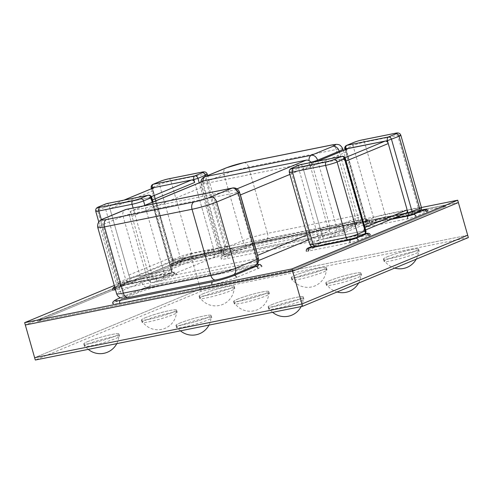 <?xml version="1.0" encoding="UTF-8"?>
<svg xmlns="http://www.w3.org/2000/svg" width="493" height="493" viewBox="0 0 493 493"><rect width="100%" height="100%" fill="white"/><g stroke="black" fill="none" stroke-linecap="round" stroke-linejoin="round"><path stroke-width="0.37" stroke-dasharray="2.46 1.85" d="M468.35 237.577L201.033 291.314L35.293 360.026M272.524 306.954A18.241 1.75 164.1 0 1 291.844 300.896A18.241 1.75 164.1 0 1 303.898 299.177A18.241 1.75 164.1 0 1 300.182 301.396A18.241 1.75 164.1 0 1 280.862 307.447A18.241 1.75 164.1 0 1 268.808 309.173A18.241 1.75 164.1 0 1 272.524 306.954M180.346 325.485A18.241 1.75 164.1 0 1 199.665 319.427A18.241 1.75 164.1 0 1 211.719 317.708A18.241 1.75 164.1 0 1 208.003 319.926A18.241 1.75 164.1 0 1 188.683 325.978A18.241 1.75 164.1 0 1 176.63 327.697A18.241 1.75 164.1 0 1 180.346 325.485M88.167 344.009A18.241 1.75 164.1 0 1 107.486 337.958A18.241 1.75 164.1 0 1 119.54 336.232A18.241 1.75 164.1 0 1 115.824 338.451A18.241 1.75 164.1 0 1 96.505 344.508A18.241 1.75 164.1 0 1 84.451 346.228A18.241 1.75 164.1 0 1 88.167 344.009M330.174 283.05A18.241 1.75 164.1 0 1 349.488 276.998A18.241 1.75 164.1 0 1 361.542 275.279A18.241 1.75 164.1 0 1 357.826 277.491A18.241 1.75 164.1 0 1 338.512 283.549A18.241 1.75 164.1 0 1 326.458 285.268A18.241 1.75 164.1 0 1 330.174 283.05M237.996 301.58A18.241 1.75 164.1 0 1 257.309 295.529A18.241 1.75 164.1 0 1 269.369 293.803A18.241 1.75 164.1 0 1 265.647 296.022A18.241 1.75 164.1 0 1 246.334 302.08A18.241 1.75 164.1 0 1 234.28 303.799A18.241 1.75 164.1 0 1 237.996 301.58M145.817 320.111A18.241 1.75 164.1 0 1 165.137 314.059A18.241 1.75 164.1 0 1 177.19 312.334A18.241 1.75 164.1 0 1 173.468 314.552A18.241 1.75 164.1 0 1 154.155 320.61A18.241 1.75 164.1 0 1 142.101 322.33A18.241 1.75 164.1 0 1 145.817 320.111M387.825 259.152A18.241 1.75 164.1 0 1 407.138 253.1A18.241 1.75 164.1 0 1 419.192 251.375A18.241 1.75 164.1 0 1 415.476 253.593A18.241 1.75 164.1 0 1 396.162 259.651A18.241 1.75 164.1 0 1 384.102 261.37A18.241 1.75 164.1 0 1 387.825 259.152M295.646 277.682A18.241 1.75 164.1 0 1 314.959 271.625A18.241 1.75 164.1 0 1 327.013 269.905A18.241 1.75 164.1 0 1 323.297 272.124A18.241 1.75 164.1 0 1 303.984 278.181A18.241 1.75 164.1 0 1 291.93 279.901A18.241 1.75 164.1 0 1 295.646 277.682M203.467 296.213A18.241 1.75 164.1 0 1 222.781 290.155A18.241 1.75 164.1 0 1 234.834 288.436A18.241 1.75 164.1 0 1 231.118 290.654A18.241 1.75 164.1 0 1 211.805 296.706A18.241 1.75 164.1 0 1 199.751 298.431A18.241 1.75 164.1 0 1 203.467 296.213M201.033 291.314L200.368 288.984L34.633 357.696L200.368 288.984L191.05 256.274L25.316 324.986L191.05 256.274L190.39 253.944L114.29 285.496M467.684 235.253L200.368 288.984L467.684 235.253M271.865 304.625A18.241 1.75 164.1 0 1 291.178 298.567A18.241 1.75 164.1 0 1 303.232 296.848A18.241 1.75 164.1 0 1 299.516 299.066A18.241 1.75 164.1 0 1 280.203 305.118A18.241 1.75 164.1 0 1 268.149 306.843A18.241 1.75 164.1 0 1 271.865 304.625A18.241 1.75 -15.9 0 1 291.357 298.524A18.241 1.75 -15.9 0 1 303.238 296.885A18.241 1.75 -15.9 0 1 299.516 299.066A18.241 1.75 164.1 0 1 280.381 305.075A18.241 1.75 164.1 0 1 268.161 306.88A18.241 1.75 164.1 0 1 271.865 304.625M179.686 323.155A18.241 1.75 164.1 0 1 198.999 317.098A18.241 1.75 164.1 0 1 211.053 315.378A18.241 1.75 164.1 0 1 207.337 317.597A18.241 1.75 164.1 0 1 188.024 323.648A18.241 1.75 164.1 0 1 175.97 325.374A18.241 1.75 164.1 0 1 179.686 323.155A18.241 1.75 -15.9 0 1 199.178 317.054A18.241 1.75 -15.9 0 1 211.059 315.415A18.241 1.75 -15.9 0 1 207.337 317.597A18.241 1.75 164.1 0 1 188.203 323.605A18.241 1.75 164.1 0 1 175.983 325.405A18.241 1.75 164.1 0 1 179.686 323.155M87.507 341.686A18.241 1.75 164.1 0 1 106.821 335.628A18.241 1.75 164.1 0 1 118.875 333.909A18.241 1.75 164.1 0 1 115.159 336.121A18.241 1.75 164.1 0 1 95.845 342.179A18.241 1.75 164.1 0 1 83.792 343.898A18.241 1.75 164.1 0 1 87.507 341.686A18.241 1.75 -15.9 0 1 107.006 335.585A18.241 1.75 -15.9 0 1 118.881 333.946A18.241 1.75 -15.9 0 1 115.159 336.121A18.241 1.75 164.1 0 1 96.024 342.136A18.241 1.75 164.1 0 1 83.804 343.935A18.241 1.75 164.1 0 1 87.507 341.686M329.509 280.727A18.241 1.75 164.1 0 1 348.828 274.669A18.241 1.75 164.1 0 1 360.882 272.949A18.241 1.75 164.1 0 1 357.166 275.168A18.241 1.75 164.1 0 1 337.847 281.22A18.241 1.75 164.1 0 1 325.793 282.945A18.241 1.75 164.1 0 1 329.509 280.727A18.241 1.75 -15.9 0 1 349.007 274.626A18.241 1.75 -15.9 0 1 360.888 272.986A18.241 1.75 -15.9 0 1 357.166 275.168A18.241 1.75 164.1 0 1 338.032 281.176A18.241 1.75 164.1 0 1 325.811 282.976A18.241 1.75 164.1 0 1 329.509 280.727M237.33 299.251A18.241 1.75 164.1 0 1 256.65 293.199A18.241 1.75 164.1 0 1 268.703 291.474A18.241 1.75 164.1 0 1 264.988 293.692A18.241 1.75 164.1 0 1 245.668 299.75A18.241 1.75 164.1 0 1 233.614 301.469A18.241 1.75 164.1 0 1 237.33 299.251A18.241 1.75 -15.9 0 1 256.828 293.156A18.241 1.75 -15.9 0 1 268.71 291.517A18.241 1.75 -15.9 0 1 264.988 293.692A18.241 1.75 164.1 0 1 245.853 299.707A18.241 1.75 164.1 0 1 233.633 301.506A18.241 1.75 164.1 0 1 237.33 299.251M145.152 317.782A18.241 1.75 164.1 0 1 164.471 311.73A18.241 1.75 164.1 0 1 176.525 310.005A18.241 1.75 164.1 0 1 172.809 312.223A18.241 1.75 164.1 0 1 153.489 318.281A18.241 1.75 164.1 0 1 141.436 320A18.241 1.75 164.1 0 1 145.152 317.782A18.241 1.75 -15.9 0 1 164.65 311.681A18.241 1.75 -15.9 0 1 176.531 310.042A18.241 1.75 -15.9 0 1 172.809 312.223A18.241 1.75 164.1 0 1 153.674 318.231A18.241 1.75 164.1 0 1 141.454 320.037A18.241 1.75 164.1 0 1 145.152 317.782M387.159 256.822A18.241 1.75 164.1 0 1 406.472 250.771A18.241 1.75 164.1 0 1 418.532 249.045A18.241 1.75 164.1 0 1 414.81 251.264A18.241 1.75 164.1 0 1 395.497 257.321A18.241 1.75 164.1 0 1 383.443 259.041A18.241 1.75 164.1 0 1 387.159 256.822A18.241 1.75 -15.9 0 1 406.657 250.727A18.241 1.75 -15.9 0 1 418.539 249.088A18.241 1.75 -15.9 0 1 414.81 251.264A18.241 1.75 164.1 0 1 395.676 257.278A18.241 1.75 164.1 0 1 383.455 259.078A18.241 1.75 164.1 0 1 387.159 256.822M294.98 275.353A18.241 1.75 164.1 0 1 314.294 269.301A18.241 1.75 164.1 0 1 326.354 267.576A18.241 1.75 164.1 0 1 322.632 269.794A18.241 1.75 164.1 0 1 303.318 275.852A18.241 1.75 164.1 0 1 291.264 277.571A18.241 1.75 164.1 0 1 294.98 275.353A18.241 1.75 -15.9 0 1 314.479 269.252A18.241 1.75 -15.9 0 1 326.36 267.613A18.241 1.75 -15.9 0 1 322.632 269.794A18.241 1.75 164.1 0 1 303.497 275.803A18.241 1.75 164.1 0 1 291.277 277.608A18.241 1.75 164.1 0 1 294.98 275.353M202.802 293.883A18.241 1.75 164.1 0 1 222.121 287.826A18.241 1.75 164.1 0 1 234.175 286.106A18.241 1.75 164.1 0 1 230.453 288.325A18.241 1.75 164.1 0 1 211.14 294.376A18.241 1.75 164.1 0 1 199.086 296.102A18.241 1.75 164.1 0 1 202.802 293.883A18.241 1.75 -15.9 0 1 222.3 287.783A18.241 1.75 -15.9 0 1 234.181 286.143A18.241 1.75 -15.9 0 1 230.453 288.325A18.241 1.75 164.1 0 1 211.318 294.333A18.241 1.75 164.1 0 1 199.098 296.139A18.241 1.75 164.1 0 1 202.802 293.883M458.367 202.537L191.05 256.274L458.367 202.537M291.123 270.398L446.048 206.166L192.56 257.124L37.628 321.356L291.123 270.398L290.79 269.233L445.721 205.002L192.227 255.959L37.302 320.191L290.79 269.233L445.721 205.002L192.227 255.959L37.302 320.191L290.79 269.233L291.123 270.398L446.048 206.166L445.721 205.002L446.048 206.166L192.56 257.124L192.227 255.959L192.56 257.124L37.628 321.356L37.302 320.191L37.628 321.356L291.123 270.398M421.41 207.504L190.39 253.944M143.79 205.852L132.759 210.425A6.082 4.665 -112.5 0 0 132.093 210.628A6.082 4.665 -112.5 0 0 129.813 217.173L147.019 277.59A6.082 4.665 -112.5 0 0 153.286 282.489L254.684 262.103A6.082 4.665 -112.5 0 0 255.356 261.9A6.082 4.665 -112.5 0 0 257.901 256.779M311.2 162.48A6.082 4.665 67.5 0 1 312.482 165.063L329.694 225.48A6.082 4.665 67.5 0 1 327.414 232.024A6.082 4.665 67.5 0 1 326.742 232.228L225.35 252.613A6.082 4.665 67.5 0 1 219.083 247.714L201.871 187.297A6.082 4.665 67.5 0 1 204.151 180.752M239.894 193.564A6.082 4.665 -112.5 0 0 234.157 190.039L236.979 188.868M132.759 210.425L234.157 190.039M258.406 258.56A6.082 0.585 164.1 0 0 256.163 258.733L150.155 280.036L131.286 213.796L237.293 192.486L256.163 258.733A6.082 3.858 -101.4 0 1 254.215 266.047L148.208 287.351A6.082 4.665 67.5 0 1 141.941 282.458L123.071 216.217A6.082 4.665 67.5 0 1 125.351 209.673M150.155 280.036A6.082 3.858 -101.4 0 1 148.208 287.351L126.59 296.318A6.082 4.665 67.5 0 1 120.323 291.425L141.941 282.458A6.082 0.585 -15.9 0 1 150.155 280.036M232.486 188.018A6.082 3.858 78.6 0 1 237.293 192.486A6.082 0.585 164.1 0 1 239.536 192.313M126.485 209.328A6.082 3.858 78.6 0 1 131.286 213.796A6.082 0.585 -15.9 0 0 123.071 216.217L101.453 225.178L120.323 291.425A18.241 1.75 164.1 0 0 116.607 293.637M311.009 162.24A6.082 0.585 -15.9 0 1 309.351 162.61L203.344 183.92L222.214 250.167L328.221 228.857L309.351 162.61A6.082 3.858 -101.4 0 1 309.006 160.607M200.879 182.108A6.082 6.082 0 0 0 201.101 184.092A6.082 0.585 164.1 0 0 203.344 183.92A6.082 3.858 -101.4 0 1 202.98 181.233M342.9 149.009A18.241 1.75 -15.9 0 0 336.164 149.527L248.595 167.133A18.241 1.75 -15.9 0 0 223.958 174.393L202.34 183.353A6.082 0.585 164.1 0 0 201.101 184.092L219.97 250.339A6.082 0.585 164.1 0 0 222.214 250.167A6.082 3.858 78.6 0 0 227.014 254.634L333.021 233.325A6.082 3.858 78.6 0 1 328.221 228.857A6.082 0.585 -15.9 0 0 336.429 226.435L317.819 161.094M249.094 245.526A12.159 1.165 164.1 0 1 265.517 240.689L353.087 223.082A12.159 1.165 164.1 0 1 355.102 224.223L333.484 233.183A6.082 4.665 -112.5 0 0 334.149 232.979A6.082 6.082 0 0 1 333.021 233.325A6.082 3.858 78.6 0 0 333.484 233.183L227.476 254.493A6.082 3.858 78.6 0 1 227.014 254.634A6.082 6.082 0 0 1 219.97 250.339A6.082 0.585 164.1 0 1 221.209 249.6A6.082 4.665 -112.5 0 0 227.476 254.493L249.094 245.526A6.082 4.665 67.5 0 1 242.827 240.633L223.958 174.393A6.082 4.665 -112.5 0 1 226.238 167.848M406.016 213.179A3.038 2.329 67.5 0 1 405.684 213.284L368.807 220.698A3.038 2.329 67.5 0 1 365.677 218.245L346.776 151.887A3.038 2.329 67.5 0 1 347.916 148.615M317.732 161.168L305.013 166.443A3.038 2.329 -112.5 0 0 304.68 166.542A3.038 2.329 -112.5 0 0 303.54 169.814L322.44 236.172A3.038 2.329 -112.5 0 0 325.577 238.618L362.447 231.211A3.038 2.329 -112.5 0 0 362.78 231.106A3.038 2.329 -112.5 0 0 363.92 227.834L345.02 161.476A3.038 2.329 -112.5 0 0 341.883 159.029L344.989 157.742M305.013 166.443L341.883 159.029M346.061 149.385L366.509 221.16A3.038 1.929 78.6 0 0 368.906 223.391A3.038 1.929 78.6 0 0 369.134 223.323L410.614 214.985L418.181 211.848A3.038 2.329 -112.5 0 0 418.52 211.744M344.823 149.065L345.439 148.695L366.003 220.876A3.038 2.329 -112.5 0 0 369.134 223.323L376.701 220.186A5.472 0.524 164.1 0 1 384.096 218.005L417.275 211.337A5.472 0.524 164.1 0 1 418.181 211.848M405.856 213.247L366.509 221.16L365.381 221.246L366.003 220.876L373.571 217.74A8.51 0.82 164.1 0 1 385.064 214.35L418.249 207.676A8.51 0.82 164.1 0 1 421.392 207.436M365.874 230.656L364.752 230.742A3.038 1.929 -101.4 0 1 363.779 234.403L322.299 242.741A3.038 1.929 -101.4 0 0 323.272 239.08L319.162 240.294L298.604 168.113L302.708 166.905L344.188 158.567L364.752 230.742L323.272 239.08L302.708 166.905A3.038 1.929 78.6 0 0 300.311 164.668M345.31 158.481L344.188 158.567A3.038 1.929 78.6 0 0 341.791 156.33M124.156 200.078L111.436 205.353A3.038 2.329 -112.5 0 0 111.104 205.452A3.038 2.329 -112.5 0 0 109.964 208.724L128.864 275.082A3.038 2.329 -112.5 0 0 132.001 277.534L168.871 270.121A3.038 2.329 -112.5 0 0 169.204 270.016A3.038 2.329 -112.5 0 0 170.344 266.744L151.443 200.386A3.038 2.329 -112.5 0 0 148.313 197.939L151.419 196.652M152.485 188.295L172.932 260.07L214.412 251.732L195.246 184.444L213.58 248.823A3.038 2.329 67.5 0 1 212.44 252.096A3.038 2.329 67.5 0 1 212.107 252.194L175.237 259.608A3.038 2.329 67.5 0 1 172.1 257.161L153.2 190.803A3.038 2.329 67.5 0 1 154.34 187.531M111.436 205.353L148.313 197.939M153.033 201.945L172.297 269.572L129.696 277.997L109.132 205.815L150.618 197.477L171.176 269.659A3.038 1.929 -101.4 0 1 170.202 273.313L128.722 281.651A3.038 2.329 67.5 0 1 125.592 279.204L105.027 207.023A3.038 2.329 67.5 0 1 106.168 203.751M129.696 277.997A3.038 1.929 -101.4 0 1 128.722 281.651L121.155 284.788A3.038 2.329 67.5 0 1 118.024 282.341L129.696 277.997M148.214 195.24A3.038 1.929 78.6 0 1 150.618 197.477L151.739 197.391M162.635 276.45A3.038 2.329 -112.5 0 0 162.973 276.351L170.541 273.214A3.038 3.038 0 0 0 172.297 269.572L171.681 269.942A3.038 2.329 67.5 0 1 170.541 273.214A3.038 2.329 67.5 0 1 170.202 273.313L162.635 276.45A5.472 0.524 164.1 0 1 155.246 278.631L122.061 285.299A5.472 0.524 164.1 0 1 121.155 284.788M106.734 203.584A3.038 1.929 78.6 0 1 109.132 205.815L97.46 210.16L118.024 282.341A8.51 0.82 164.1 0 0 116.286 283.376A8.51 0.82 164.1 0 0 119.429 283.136L152.614 276.468A8.51 0.82 164.1 0 0 164.114 273.079L171.681 269.942L152.386 202.21M151.462 188.72L171.81 260.156L172.932 260.07A3.038 1.929 78.6 0 0 175.329 262.307L216.815 253.963A3.038 1.929 78.6 0 1 214.412 251.732L218.516 250.524L199.227 182.792M151.246 187.975L151.869 187.605L172.427 259.786A3.038 2.329 -112.5 0 0 175.563 262.233L183.131 259.096A3.038 2.329 67.5 0 1 179.994 256.65L159.436 184.468L151.869 187.605A3.038 2.329 -112.5 0 1 153.009 184.333M183.131 259.096A5.472 0.524 164.1 0 1 190.52 256.921L223.705 250.247A5.472 0.524 164.1 0 1 224.611 250.758L217.043 253.895A3.038 2.329 -112.5 0 0 217.376 253.796A3.038 3.038 0 0 1 216.815 253.963A3.038 1.929 78.6 0 0 217.043 253.895L175.563 262.233A3.038 1.929 78.6 0 1 175.329 262.307A3.038 3.038 0 0 1 171.81 260.156L179.994 256.65A8.51 0.82 164.1 0 1 191.494 253.26L224.679 246.592L204.114 174.411L170.929 181.079A8.51 0.82 -15.9 0 0 159.436 184.468A3.038 2.329 -112.5 0 1 160.576 181.196M384.213 219.675A6.082 0.585 -15.9 0 0 375.999 222.096L365.19 226.577A6.082 0.585 -15.9 0 0 363.951 227.316A6.082 0.585 -15.9 0 0 366.194 227.144L407.674 218.806A6.082 0.585 -15.9 0 0 415.889 216.384L426.698 211.904A6.082 0.585 -15.9 0 0 427.936 211.164A6.082 0.585 -15.9 0 0 425.693 211.337L384.213 219.675A2.434 1.541 -101.4 0 0 382.291 217.888L376.911 219.477A2.434 1.867 -112.5 0 0 375.999 222.096M326.563 243.573A6.082 0.585 -15.9 0 0 318.349 245.995L307.54 250.475A6.082 0.585 -15.9 0 0 306.301 251.214A6.082 0.585 -15.9 0 0 308.55 251.042L350.03 242.704A6.082 0.585 -15.9 0 0 358.238 240.288L369.047 235.802A6.082 0.585 -15.9 0 0 370.286 235.062A6.082 0.585 -15.9 0 0 368.043 235.235L326.563 243.573A2.434 1.541 -101.4 0 0 324.64 241.786L319.261 243.376A2.434 1.867 -112.5 0 0 318.349 245.995M190.637 258.585A6.082 0.585 -15.9 0 0 182.422 261.007L171.613 265.487A6.082 0.585 -15.9 0 0 170.375 266.226A6.082 0.585 -15.9 0 0 172.624 266.054L214.104 257.716A6.082 0.585 -15.9 0 0 222.312 255.3L233.121 250.814A6.082 0.585 -15.9 0 0 234.36 250.074A6.082 0.585 -15.9 0 0 232.117 250.247L190.637 258.585A2.434 1.541 -101.4 0 0 188.714 256.798L183.334 258.387A2.434 1.867 -112.5 0 0 182.422 261.007M132.987 282.489A6.082 0.585 -15.9 0 0 124.778 284.905L113.969 289.391A6.082 0.585 -15.9 0 0 112.731 290.13A6.082 0.585 -15.9 0 0 114.974 289.958L156.454 281.62A6.082 0.585 -15.9 0 0 164.668 279.198L175.477 274.718A6.082 0.585 -15.9 0 0 176.716 273.979A6.082 0.585 -15.9 0 0 174.467 274.151L132.987 282.489A2.434 1.541 -101.4 0 0 131.07 280.702L125.69 282.292A2.434 1.867 -112.5 0 0 124.778 284.905M162.992 285.305A18.241 1.75 -15.9 0 0 138.354 292.565L116.736 301.525A18.241 1.75 -15.9 0 0 113.02 303.743A18.241 1.75 -15.9 0 0 119.756 303.232L211.935 284.701A18.241 1.75 -15.9 0 0 236.572 277.442L258.19 268.475A18.241 1.75 -15.9 0 0 261.906 266.257A18.241 1.75 -15.9 0 0 255.171 266.775L162.992 285.305A2.434 1.541 -101.4 0 0 161.075 283.518L151.098 285.989L139.266 289.946A2.434 1.867 -112.5 0 0 138.354 292.565M271.082 240.492A18.241 1.75 -15.9 0 0 246.445 247.751L224.826 256.717A18.241 1.75 -15.9 0 0 221.111 258.936A18.241 1.75 -15.9 0 0 227.846 258.418L320.025 239.888A18.241 1.75 -15.9 0 0 344.662 232.628L366.281 223.668A18.241 1.75 -15.9 0 0 369.996 221.449A18.241 1.75 -15.9 0 0 363.261 221.961L271.082 240.492A2.434 1.541 -101.4 0 0 269.16 238.704L259.189 241.176L247.357 245.138A2.434 1.867 -112.5 0 0 246.445 247.751M153.286 282.489L225.35 252.613M326.742 232.228L254.684 262.103M147.019 277.59L219.083 247.714M289.909 174.417L312.482 165.063M329.694 225.48L307.121 234.841M201.871 187.297L129.813 217.173M254.887 265.838A6.082 4.665 67.5 0 1 254.215 266.047L232.597 275.008A12.159 1.165 164.1 0 1 216.174 279.845L128.605 297.452A12.159 1.165 164.1 0 1 126.59 296.318M232.597 275.008A6.082 4.665 -112.5 0 0 233.269 274.804M216.174 279.845A6.082 3.858 -101.4 0 1 215.712 279.987M128.605 297.452A6.082 3.858 -101.4 0 1 128.143 297.593M103.733 218.633A6.082 4.665 -112.5 0 0 101.453 225.178A18.241 1.75 -15.9 0 0 97.737 227.396M331.364 145.059A6.082 3.858 -101.4 0 1 336.164 149.527L355.034 215.774A18.241 1.75 164.1 0 1 361.77 215.256A18.241 1.75 164.1 0 1 358.047 217.475L336.429 226.435A6.082 4.665 -112.5 0 1 334.149 232.979L355.767 224.013A6.082 4.665 -112.5 0 0 358.047 217.475L339.437 152.134M243.795 162.665A6.082 3.858 -101.4 0 1 248.595 167.133L267.465 233.374L355.034 215.774A6.082 3.858 78.6 0 1 353.087 223.082M204.62 176.808A6.082 4.665 -112.5 0 0 202.34 183.353L221.209 249.6L242.827 240.633A18.241 1.75 164.1 0 1 267.465 233.374A6.082 3.858 78.6 0 1 265.517 240.689M355.102 224.223A6.082 4.665 -112.5 0 0 355.767 224.013L359.822 221.721C361.369 220.796 362.016 218.639 361.77 215.256L343.325 150.519M405.684 213.284L362.447 231.211M325.577 238.618L368.807 220.698M364.949 227.409L363.92 227.834M346.776 151.887L303.54 169.814M322.44 236.172L365.677 218.245M345.02 161.476L346.043 161.051M376.701 220.186A3.038 2.329 67.5 0 1 373.571 217.74L353.006 145.558L345.439 148.695A3.038 2.329 -112.5 0 1 346.579 145.423M384.096 218.005A3.038 1.929 78.6 0 0 385.064 214.35L364.506 142.169A8.51 0.82 -15.9 0 0 353.006 145.558A3.038 2.329 -112.5 0 1 354.147 142.286M417.275 211.337A3.038 1.929 78.6 0 0 418.249 207.676L397.691 135.501L364.506 142.169A3.038 1.929 -101.4 0 0 362.102 139.938M395.287 133.264A3.038 1.929 -101.4 0 1 397.691 135.501A8.51 0.82 -15.9 0 1 400.834 135.261M292.176 167.977A3.038 2.329 -112.5 0 0 291.036 171.25L298.604 168.113A3.038 2.329 67.5 0 1 299.744 164.841M364.111 234.298A3.038 2.329 67.5 0 1 363.779 234.403L356.211 237.54A5.472 0.524 164.1 0 1 348.822 239.715L315.637 246.389A5.472 0.524 164.1 0 1 314.731 245.878A3.038 2.329 67.5 0 1 311.594 243.431L291.036 171.25A8.51 0.82 -15.9 0 0 289.305 172.285M356.211 237.54A3.038 2.329 -112.5 0 0 356.544 237.435M314.731 245.878L322.299 242.741A3.038 2.329 67.5 0 1 319.162 240.294L311.594 243.431A8.51 0.82 164.1 0 0 309.863 244.466M132.001 277.534L175.237 259.608M212.107 252.194L168.871 270.121M128.864 275.082L172.1 257.161M151.443 200.386L152.473 199.961M213.58 248.823L170.344 266.744M153.2 190.803L109.964 208.724M155.246 278.631A3.038 1.929 -101.4 0 1 155.018 278.699L162.973 276.351A3.038 2.329 -112.5 0 0 164.114 273.079L144.819 205.347M122.061 285.299A3.038 1.929 -101.4 0 1 121.833 285.373L155.018 278.699A3.038 1.929 -101.4 0 1 152.614 276.468L133.11 207.997M98.779 221.912L116.286 283.376C117.371 285.539 119.22 286.205 121.833 285.373A3.038 1.929 -101.4 0 1 119.429 283.136L101.373 219.749M98.6 206.894A3.038 2.329 -112.5 0 0 97.46 210.16A8.51 0.82 -15.9 0 0 95.728 211.195M207.257 174.171A8.51 0.82 -15.9 0 0 204.114 174.411A3.038 1.929 -101.4 0 0 201.711 172.18M168.532 178.848A3.038 1.929 -101.4 0 1 170.929 181.079L191.494 253.26A3.038 1.929 78.6 0 1 190.52 256.921M224.611 250.758A3.038 2.329 -112.5 0 0 224.944 250.66L217.376 253.796A3.038 2.329 -112.5 0 0 218.516 250.524L226.084 247.387L205.834 176.309M223.705 250.247A3.038 1.929 78.6 0 0 224.679 246.592A8.51 0.82 164.1 0 1 227.821 246.352C227.969 248.663 227.014 250.099 224.944 250.66A3.038 2.329 -112.5 0 0 226.084 247.387A8.51 0.82 164.1 0 0 227.821 246.352L207.652 175.551M420.893 210.147L382.106 217.943A2.434 1.541 -101.4 0 1 382.291 217.888L420.911 210.123M382.106 217.943A3.648 0.351 -15.9 0 0 377.182 219.397A2.434 1.867 -112.5 0 0 376.911 219.477L366.102 223.958A2.434 1.867 -112.5 0 0 365.19 226.577M377.182 219.397L366.373 223.877A3.648 0.351 -15.9 0 0 366.977 224.216L391.085 219.373M423.986 209.531A2.434 1.541 -101.4 0 1 425.693 211.337M366.977 224.216A2.434 1.541 78.6 0 0 366.194 227.144M366.373 223.877A2.434 1.867 -112.5 0 0 366.102 223.958C364.487 224.5 363.772 225.621 363.951 227.316M365.054 233.682L324.462 241.847A2.434 1.541 -101.4 0 1 324.64 241.786L365.079 233.657M324.462 241.847A3.648 0.351 -15.9 0 0 319.532 243.296A2.434 1.867 -112.5 0 0 319.261 243.376L311.718 246.506M319.532 243.296L311.755 246.518M366.342 233.429A2.434 1.541 -101.4 0 1 368.043 235.235M308.452 247.862A2.434 1.867 -112.5 0 0 307.54 250.475M188.536 256.859A3.648 0.351 -15.9 0 0 183.606 258.307L172.796 262.787A3.648 0.351 -15.9 0 0 173.4 263.133L214.88 254.795A3.648 0.351 -15.9 0 0 219.81 253.34L230.619 248.86A3.648 0.351 -15.9 0 0 230.015 248.515L188.536 256.859A2.434 1.541 -101.4 0 1 188.714 256.798L230.194 248.46A2.434 1.541 -101.4 0 1 232.117 250.247M183.606 258.307A2.434 1.867 -112.5 0 0 183.334 258.387L172.532 262.874A2.434 1.867 -112.5 0 0 171.613 265.487M230.015 248.515A2.434 1.541 -101.4 0 1 230.194 248.46C232.616 247.985 234.002 248.521 234.36 250.074M230.619 248.86A2.434 1.867 67.5 0 1 233.121 250.814M219.81 253.34A2.434 1.867 67.5 0 1 222.312 255.3M214.88 254.795A2.434 1.541 78.6 0 0 214.104 257.716M173.4 263.133A2.434 1.541 78.6 0 0 172.624 266.054M172.796 262.787A2.434 1.867 -112.5 0 0 172.532 262.874C170.917 263.41 170.196 264.531 170.375 266.226M114.77 287.185A3.648 0.351 -15.9 0 0 115.75 287.031L157.23 278.693A3.648 0.351 -15.9 0 0 162.16 277.239L172.969 272.758A3.648 0.351 -15.9 0 0 172.365 272.419L130.885 280.757A2.434 1.541 -101.4 0 1 131.07 280.702L172.55 272.364A2.434 1.541 -101.4 0 1 174.467 274.151M130.885 280.757A3.648 0.351 -15.9 0 0 125.955 282.206A2.434 1.867 -112.5 0 0 125.69 282.292L114.881 286.772A2.434 1.867 -112.5 0 0 113.969 289.391M125.955 282.206L115.146 286.692A3.648 0.351 -15.9 0 0 114.69 286.901M172.365 272.419A2.434 1.541 -101.4 0 1 172.55 272.364C174.966 271.883 176.358 272.419 176.716 273.979M172.969 272.758A2.434 1.867 67.5 0 1 175.477 274.718M162.16 277.239A2.434 1.867 67.5 0 1 164.668 279.198M157.23 278.693A2.434 1.541 78.6 0 0 156.454 281.62M115.75 287.031A2.434 1.541 78.6 0 0 114.986 287.943M115.146 286.692A2.434 1.867 -112.5 0 0 114.881 286.772L114.678 286.858M256.964 264.414A15.807 1.516 -15.9 0 0 253.069 265.043L160.891 283.574A2.434 1.541 -101.4 0 1 161.075 283.518L253.248 264.988A2.434 1.541 -101.4 0 1 255.171 266.775M160.891 283.574A15.807 1.516 -15.9 0 0 139.537 289.866A2.434 1.867 -112.5 0 0 139.266 289.946L120.409 297.766M139.537 289.866L120.452 297.778M253.069 265.043A2.434 1.541 -101.4 0 1 253.248 264.988L257.013 264.365M117.648 298.912A2.434 1.867 -112.5 0 0 116.736 301.525M268.981 238.76A15.807 1.516 -15.9 0 0 247.628 245.052L226.01 254.018A15.807 1.516 -15.9 0 0 228.623 255.491L320.801 236.96A15.807 1.516 -15.9 0 0 342.154 230.669L363.772 221.708A15.807 1.516 -15.9 0 0 361.159 220.229L268.981 238.76A2.434 1.541 -101.4 0 1 269.16 238.704L361.338 220.174A2.434 1.541 -101.4 0 1 363.261 221.961M247.628 245.052A2.434 1.867 -112.5 0 0 247.357 245.138L225.739 254.098A2.434 1.867 -112.5 0 0 224.826 256.717M361.159 220.229A2.434 1.541 -101.4 0 1 361.338 220.174C368.049 218.966 367.199 219.527 368.407 219.712L369.996 221.449M363.772 221.708A2.434 1.867 67.5 0 1 366.281 223.668M342.154 230.669A2.434 1.867 67.5 0 1 344.662 232.628M320.801 236.96A2.434 1.541 78.6 0 0 320.025 239.888M228.623 255.491A2.434 1.541 78.6 0 0 227.846 258.418M226.01 254.018A2.434 1.867 -112.5 0 0 225.739 254.098C221.548 256.021 220.007 257.636 221.111 258.936M303.232 296.848L303.898 299.177M268.149 306.843L268.808 309.173M211.053 315.378L211.719 317.708M175.97 325.374L176.63 327.697M118.875 333.909L119.54 336.232M83.792 343.898L84.451 346.228M360.882 272.949L361.542 275.279M325.793 282.945L326.458 285.268M268.703 291.474L269.369 293.803M233.614 301.469L234.28 303.799M176.525 310.005L177.19 312.334M141.436 320L142.101 322.33M418.532 249.045L419.192 251.375M383.443 259.041L384.102 261.37M326.354 267.576L327.013 269.905M291.264 277.571L291.93 279.901M234.175 286.106L234.834 288.436M199.086 296.102L199.751 298.431M301.137 306.591A18.697 18.697 0 0 0 303.238 296.885M268.161 306.88A18.697 18.697 0 0 0 272.641 312.315M208.958 325.115A18.697 18.697 0 0 0 211.059 315.415M175.983 325.405A18.697 18.697 0 0 0 180.463 330.846M116.779 343.646A18.697 18.697 0 0 0 118.881 333.946M83.804 343.935A18.697 18.697 0 0 0 88.284 349.377M358.565 283.093A18.697 18.697 0 0 0 360.888 272.986M325.811 282.976A18.697 18.697 0 0 0 337.089 291.998M233.633 301.506A18.697 18.697 0 0 0 268.71 291.517M141.454 320.037A18.697 18.697 0 0 0 176.531 310.042M416.209 259.195A18.697 18.697 0 0 0 418.539 249.088M383.455 259.078A18.697 18.697 0 0 0 394.739 268.1M291.277 277.608A18.697 18.697 0 0 0 326.36 267.613M199.098 296.139A18.697 18.697 0 0 0 234.181 286.143M327.414 232.024L308.55 239.844M258.628 260.544L255.356 261.9M143.445 205.92L132.093 210.628M365.658 229.911L362.78 231.106M317.56 161.205L304.68 166.542M345.032 149.81L365.381 221.246A3.038 3.038 0 0 0 368.906 223.391L393.137 218.522M212.44 252.096L169.204 270.016M123.983 200.115L111.104 205.452"/><path stroke-width="0.74" d="M302.61 306.289L301.95 303.965L34.633 357.696L35.293 360.026L302.61 306.289L468.35 237.577L457.707 200.207L421.41 207.504M114.29 285.496L24.65 322.656L25.316 324.986L292.632 271.249L25.316 324.986L34.633 357.696L301.95 303.965L467.684 235.253L301.95 303.965L292.632 271.249L458.367 202.537L292.632 271.249L291.967 268.919L457.707 200.207M24.65 322.656L291.967 268.919M236.979 188.868L306.215 160.163A6.082 4.665 67.5 0 1 311.2 162.48M306.215 160.163L204.823 180.549L143.79 205.852M143.445 205.92L204.151 180.752A6.082 4.665 67.5 0 1 204.823 180.549M257.901 256.779A6.082 4.665 -112.5 0 0 257.636 255.356L240.424 194.932A6.082 4.665 -112.5 0 0 239.894 193.564M258.406 258.56L239.536 192.313A6.082 0.585 164.1 0 1 238.298 193.053L257.167 259.3A6.082 4.665 67.5 0 1 254.887 265.838A6.082 6.082 0 0 0 258.406 258.56A6.082 0.585 164.1 0 1 257.167 259.3L235.549 268.26A18.241 1.75 164.1 0 1 210.912 275.519L123.342 293.125A18.241 1.75 164.1 0 1 116.607 293.637C117.402 296.133 119.164 297.636 121.894 298.148C123.145 298.388 125.228 298.203 128.143 297.593A6.082 3.858 -101.4 0 1 123.342 293.125L104.473 226.879L192.042 209.279L210.912 275.519A6.082 3.858 -101.4 0 0 215.712 279.987L128.143 297.593M126.485 209.328L232.486 188.018A6.082 3.858 78.6 0 0 232.03 188.16L126.023 209.47A6.082 4.665 67.5 0 0 125.351 209.673A6.082 6.082 0 0 1 126.485 209.328A6.082 3.858 78.6 0 0 126.023 209.47L104.405 218.43A6.082 4.665 -112.5 0 0 103.733 218.633C99.155 220.186 97.158 223.107 97.737 227.396A18.241 1.75 -15.9 0 0 104.473 226.879A6.082 3.858 78.6 0 1 106.42 219.564L193.989 201.964A12.159 1.165 -15.9 0 0 210.412 197.12L232.03 188.16A6.082 4.665 67.5 0 1 238.298 193.053L216.68 202.019L235.549 268.26A6.082 4.665 -112.5 0 1 233.269 274.804C227.772 276.943 221.918 278.674 215.712 279.987M309.006 160.607A6.082 3.858 -101.4 0 1 311.293 155.301L205.291 176.605A6.082 4.665 -112.5 0 0 204.62 176.808A6.082 6.082 0 0 0 200.879 182.108M202.98 181.233A6.082 3.858 -101.4 0 1 205.291 176.605L226.909 167.645A6.082 4.665 -112.5 0 0 226.238 167.848L204.62 176.808M311.009 162.24A6.082 0.585 -15.9 0 0 317.56 160.194A6.082 4.665 -112.5 0 0 311.293 155.301L332.911 146.335A12.159 1.165 -15.9 0 0 330.902 145.201L243.332 162.807A12.159 1.165 -15.9 0 0 226.909 167.645M344.989 157.742L385.119 141.103A3.038 2.329 67.5 0 1 388.256 143.549L407.156 209.907A3.038 2.329 67.5 0 1 406.016 213.179L365.658 229.911M317.56 161.205L347.916 148.615A3.038 2.329 67.5 0 1 348.249 148.516L317.732 161.168M385.119 141.103L348.249 148.516M405.856 213.247L407.988 212.822A3.038 1.929 78.6 0 0 410.386 215.053A3.038 1.929 78.6 0 0 410.614 214.985A3.038 2.329 -112.5 0 0 410.952 214.88A3.038 2.329 -112.5 0 0 412.093 211.608L391.528 139.433A3.038 2.329 -112.5 0 0 388.398 136.98L395.965 133.843A3.038 2.329 67.5 0 1 399.096 136.296L419.66 208.471L407.988 212.822L387.424 140.641L399.096 136.296A8.51 0.82 -15.9 0 0 400.834 135.261L421.392 207.436A8.51 0.82 164.1 0 1 419.66 208.471A3.038 2.329 -112.5 0 1 418.52 211.744L410.952 214.88A3.038 3.038 0 0 1 410.386 215.053L393.137 218.522M346.061 149.385L345.944 148.978A3.038 1.929 -101.4 0 1 346.918 145.324L388.398 136.98A3.038 1.929 -101.4 0 0 387.424 140.641L344.823 149.065L345.032 149.81M341.791 156.33L300.311 164.668A3.038 1.929 78.6 0 0 300.077 164.742L341.557 156.404A3.038 2.329 67.5 0 1 344.693 158.851L365.251 231.026A3.038 2.329 67.5 0 1 364.111 234.298A3.038 3.038 0 0 0 365.874 230.656L357.684 234.163L337.126 161.987L345.31 158.481A3.038 3.038 0 0 0 341.791 156.33A3.038 1.929 78.6 0 0 341.557 156.404L333.989 159.541A3.038 2.329 67.5 0 1 337.126 161.987A8.51 0.82 -15.9 0 1 325.626 165.377L292.448 172.045A8.51 0.82 -15.9 0 1 289.305 172.285C288.984 170.239 289.946 168.803 292.176 167.977A3.038 2.329 -112.5 0 1 292.509 167.879A5.472 0.524 -15.9 0 0 293.415 168.39L326.6 161.716A5.472 0.524 -15.9 0 0 333.989 159.541M151.419 196.652L191.549 180.013A3.038 2.329 67.5 0 1 194.68 182.465L193.848 179.551A3.038 1.929 -101.4 0 1 194.821 175.896L153.341 184.234A3.038 2.329 -112.5 0 0 153.009 184.333A3.038 3.038 0 0 0 151.246 187.975L151.462 188.72M191.549 180.013L154.673 187.426L124.156 200.078M123.983 200.115L154.34 187.531A3.038 2.329 67.5 0 1 154.673 187.426M153.033 201.945L151.739 197.391L151.117 197.761L152.386 202.21M106.734 203.584L148.214 195.24A3.038 1.929 78.6 0 0 147.986 195.314L106.506 203.652A3.038 2.329 67.5 0 0 106.168 203.751A3.038 3.038 0 0 1 106.734 203.584A3.038 1.929 78.6 0 0 106.506 203.652L98.939 206.789A3.038 2.329 -112.5 0 0 98.6 206.894C96.369 207.713 95.408 209.149 95.728 211.195A8.51 0.82 -15.9 0 0 98.871 210.955L132.056 204.287L133.11 207.997M199.227 182.792L197.958 178.343L193.848 179.551L152.368 187.888A3.038 1.929 -101.4 0 1 153.341 184.234L160.909 181.097A3.038 2.329 -112.5 0 0 160.576 181.196L153.009 184.333M152.485 188.295L152.368 187.888L151.246 187.975M240.424 194.932L289.909 174.417M307.121 234.841L257.636 255.356M104.405 218.43A12.159 1.165 -15.9 0 0 106.42 219.564M210.412 197.12A6.082 4.665 67.5 0 1 216.68 202.019A18.241 1.75 -15.9 0 1 192.042 209.279A6.082 3.858 78.6 0 1 193.989 201.964M317.819 161.094L317.56 160.194L339.178 151.228A18.241 1.75 -15.9 0 0 342.9 149.009C341.322 146.002 339.64 144.511 337.841 144.541C337.292 144.202 335.135 144.375 331.364 145.059L243.795 162.665L226.238 167.848M332.911 146.335A6.082 4.665 67.5 0 1 339.178 151.228L339.437 152.134M330.902 145.201A6.082 3.858 -101.4 0 1 331.364 145.059M243.332 162.807A6.082 3.858 -101.4 0 1 243.795 162.665M407.156 209.907L364.949 227.409M346.043 161.051L388.256 143.549M395.965 133.843A5.472 0.524 -15.9 0 0 395.059 133.338L361.874 140.006A5.472 0.524 -15.9 0 0 354.485 142.187L346.918 145.324A3.038 2.329 -112.5 0 0 346.579 145.423A3.038 3.038 0 0 0 344.823 149.065M354.485 142.187A3.038 2.329 -112.5 0 0 354.147 142.286L346.579 145.423M361.874 140.006A3.038 1.929 -101.4 0 1 362.102 139.938C358.867 140.517 353.222 142.551 354.147 142.286M395.059 133.338A3.038 1.929 -101.4 0 1 395.287 133.264L362.102 139.938M300.311 164.668A3.038 3.038 0 0 0 299.744 164.841A3.038 2.329 67.5 0 1 300.077 164.742L292.509 167.879M293.415 168.39A3.038 1.929 78.6 0 0 292.448 172.045L313.006 244.226A8.51 0.82 164.1 0 1 309.863 244.466L289.305 172.285M326.6 161.716A3.038 1.929 78.6 0 0 325.626 165.377L346.191 237.552L313.006 244.226A3.038 1.929 -101.4 0 0 315.409 246.457C312.796 247.295 310.947 246.629 309.863 244.466M364.111 234.298L356.544 237.435A3.038 2.329 -112.5 0 0 357.684 234.163A8.51 0.82 164.1 0 1 346.191 237.552A3.038 1.929 -101.4 0 0 348.588 239.789L315.409 246.457A3.038 1.929 -101.4 0 0 315.637 246.389M348.822 239.715A3.038 1.929 -101.4 0 1 348.588 239.789L356.544 237.435M152.473 199.961L194.68 182.465M98.939 206.789A5.472 0.524 -15.9 0 0 99.845 207.3L133.03 200.626A5.472 0.524 -15.9 0 0 140.419 198.451L147.986 195.314A3.038 2.329 67.5 0 1 151.117 197.761L143.549 200.897L144.819 205.347M140.419 198.451A3.038 2.329 67.5 0 1 143.549 200.897A8.51 0.82 -15.9 0 1 132.056 204.287A3.038 1.929 78.6 0 1 133.03 200.626M99.845 207.3A3.038 1.929 78.6 0 0 98.871 210.955L101.373 219.749M202.389 172.76A3.038 2.329 67.5 0 1 205.526 175.206L197.958 178.343A3.038 2.329 -112.5 0 0 194.821 175.896L202.389 172.76A5.472 0.524 -15.9 0 0 201.483 172.248L168.298 178.916A5.472 0.524 -15.9 0 0 160.909 181.097M205.834 176.309L205.526 175.206A8.51 0.82 -15.9 0 0 207.257 174.171C206.518 172.057 204.669 171.391 201.711 172.18L168.532 178.848C165.297 179.427 159.652 181.461 160.576 181.196M391.085 219.373L408.457 215.879A3.648 0.351 -15.9 0 0 413.38 214.43L424.19 209.944A3.648 0.351 -15.9 0 0 423.586 209.605L420.893 210.147M423.586 209.605A2.434 1.541 -101.4 0 1 423.77 209.55A2.434 1.541 -101.4 0 1 423.986 209.531M424.19 209.944A2.434 1.867 67.5 0 1 426.698 211.904M413.38 214.43A2.434 1.867 67.5 0 1 415.889 216.384M408.457 215.879A2.434 1.541 78.6 0 0 407.674 218.806M311.755 246.518L308.723 247.776A3.648 0.351 -15.9 0 0 309.327 248.121L350.806 239.783A3.648 0.351 -15.9 0 0 355.736 238.329L366.545 233.848A3.648 0.351 -15.9 0 0 365.942 233.503L365.054 233.682M365.942 233.503A2.434 1.541 -101.4 0 1 366.12 233.448A2.434 1.541 -101.4 0 1 366.342 233.429M366.545 233.848A2.434 1.867 67.5 0 1 369.047 235.802M355.736 238.329A2.434 1.867 67.5 0 1 358.238 240.288M350.806 239.783A2.434 1.541 78.6 0 0 350.03 242.704M309.327 248.121A2.434 1.541 78.6 0 0 308.55 251.042M308.723 247.776A2.434 1.867 -112.5 0 0 308.452 247.862C306.843 248.398 306.122 249.52 306.301 251.214M114.986 287.943A2.434 1.541 78.6 0 0 114.974 289.958M120.452 297.778L117.919 298.832A15.807 1.516 -15.9 0 0 120.532 300.305L212.711 281.774A15.807 1.516 -15.9 0 0 234.064 275.482L255.682 266.522A15.807 1.516 -15.9 0 0 256.964 264.414M255.682 266.522A2.434 1.867 67.5 0 1 258.19 268.475M234.064 275.482A2.434 1.867 67.5 0 1 236.572 277.442M212.711 281.774A2.434 1.541 78.6 0 0 211.935 284.701M120.532 300.305A2.434 1.541 78.6 0 0 119.756 303.232M117.919 298.832A2.434 1.867 -112.5 0 0 117.648 298.912C113.458 300.835 111.917 302.449 113.02 303.743M272.641 312.315A18.697 18.697 0 0 0 301.137 306.591M180.463 330.846A18.697 18.697 0 0 0 208.958 325.115M88.284 349.377A18.697 18.697 0 0 0 116.779 343.646M337.089 291.998A18.697 18.697 0 0 0 358.565 283.093M394.739 268.1A18.697 18.697 0 0 0 416.209 259.195M308.55 239.844L258.628 260.544M254.887 265.838L233.269 274.804M125.351 209.673L103.733 218.633M239.536 192.313A6.082 6.082 0 0 0 232.486 188.018M97.737 227.396L116.607 293.637M343.325 150.519L342.9 149.009M421.392 207.436C421.546 209.747 420.591 211.183 418.52 211.744M400.834 135.261C400.094 133.147 398.245 132.481 395.287 133.264M299.744 164.841L292.176 167.977M345.31 158.481L365.874 230.656M106.168 203.751L98.6 206.894M151.739 197.391A3.038 3.038 0 0 0 148.214 195.24M95.728 211.195L98.779 221.912M207.652 175.551L207.257 174.171M427.936 211.164C427.579 209.611 426.186 209.069 423.77 209.55L420.911 210.123M370.286 235.062C369.929 233.509 368.542 232.973 366.12 233.448L365.079 233.657M311.718 246.506L308.452 247.862M114.881 286.772C113.267 287.308 112.552 288.43 112.731 290.13M261.906 266.257L260.316 264.525L257.013 264.365M120.409 297.766L117.648 298.912"/></g></svg>
